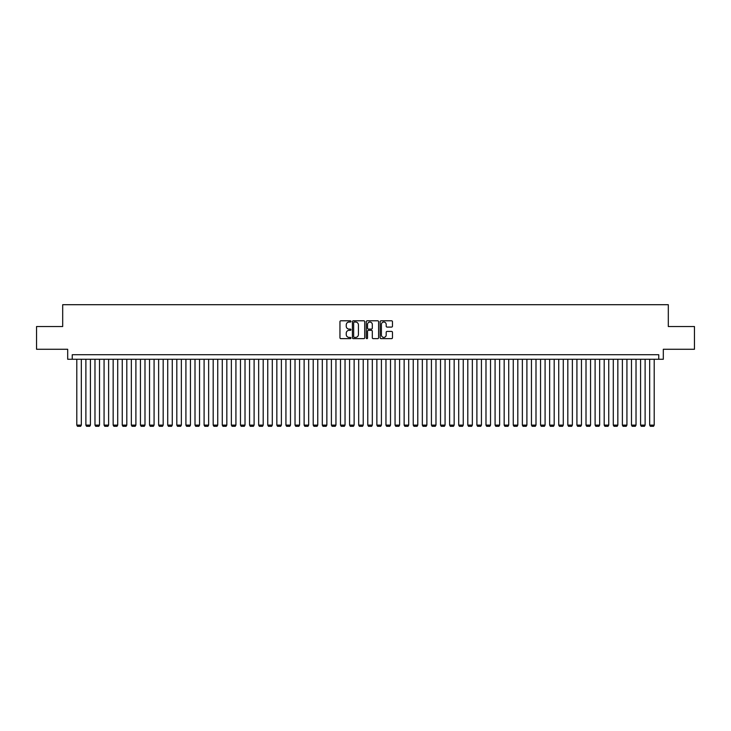 <?xml version="1.0" encoding="UTF-8"?>
<svg xmlns="http://www.w3.org/2000/svg" width="731" height="731" viewBox="0 0 731 731"><rect width="100%" height="100%" fill="white"/><g stroke="black" fill="none" stroke-linecap="round" stroke-linejoin="round"><path stroke-width="1.1" d="M350.953 321.421A0.621 0.621 0 0 0 350.323 320.79L340.847 320.79A0.895 0.895 0 0 0 339.952 321.686L339.952 337.749A0.895 0.895 0 0 0 340.847 338.645L350.323 338.645A0.621 0.621 0 0 0 350.953 338.014A0.621 0.621 0 0 0 350.323 337.393L349.098 337.393A2.86 2.86 0 0 1 346.247 334.542L346.247 333.199A2.86 2.86 0 0 1 349.098 330.339L350.323 330.339A0.621 0.621 0 0 0 350.953 329.718A0.621 0.621 0 0 0 350.323 329.096L349.098 329.096A2.86 2.86 0 0 1 346.247 326.236L346.247 324.902A2.86 2.86 0 0 1 349.098 322.042L350.323 322.042A0.621 0.621 0 0 0 350.953 321.421M391.588 327.086A0.895 0.895 0 0 0 392.474 326.19L392.474 321.686A0.895 0.895 0 0 0 391.588 320.79L381.052 320.79A0.895 0.895 0 0 0 380.157 321.686L380.157 337.749A0.895 0.895 0 0 0 381.052 338.645L391.588 338.645A0.895 0.895 0 0 0 392.474 337.749L392.474 332.303A0.895 0.895 0 0 0 391.588 331.417L387.074 331.417A0.895 0.895 0 0 0 386.187 332.303L386.187 335.008A2.385 2.385 0 0 1 383.793 337.393A2.385 2.385 0 0 1 381.408 335.008L381.408 324.427A2.385 2.385 0 0 1 383.793 322.042A2.385 2.385 0 0 1 386.187 324.427L386.187 326.19A0.895 0.895 0 0 0 387.074 327.086L391.588 327.086M658.759 359.268L663.309 359.268L663.309 349.272L694.45 349.272L694.45 326.538L668.308 326.538L668.308 304.708L62.692 304.708L62.692 326.538L36.55 326.538L36.55 349.272L67.691 349.272L67.691 359.268L658.759 359.268L658.759 354.727L72.241 354.727L72.241 359.268M364.723 321.686A0.895 0.895 0 0 0 363.828 320.79L353.292 320.79A0.895 0.895 0 0 0 352.406 321.686L352.406 337.749A0.895 0.895 0 0 0 353.292 338.645L363.828 338.645A0.895 0.895 0 0 0 364.723 337.749L364.723 321.686M367.172 320.79L377.708 320.79A0.895 0.895 0 0 1 378.594 321.686L378.594 337.749A0.895 0.895 0 0 1 377.708 338.645L373.203 338.645A0.895 0.895 0 0 1 372.307 337.749L372.307 331.234A0.895 0.895 0 0 0 371.412 330.339L368.424 330.339A0.895 0.895 0 0 0 367.529 331.234L367.529 338.014A0.621 0.621 0 0 1 366.907 338.645A0.621 0.621 0 0 1 366.277 338.014L366.277 321.686A0.895 0.895 0 0 1 367.172 320.79M354.279 322.042A0.621 0.621 0 0 0 353.649 322.663L353.649 336.772A0.621 0.621 0 0 0 354.279 337.393L355.568 337.393A2.86 2.86 0 0 0 358.428 334.542L358.428 324.902A2.86 2.86 0 0 0 355.568 322.042L354.279 322.042M372.307 324.473A2.385 2.385 0 0 0 369.923 322.088A2.385 2.385 0 0 0 367.529 324.473L367.529 328.201A0.895 0.895 0 0 0 368.424 329.096L371.412 329.096A0.895 0.895 0 0 0 372.307 328.201L372.307 324.473M81.333 359.268L81.333 425.104L76.792 425.104L76.792 359.268M81.333 425.104L80.657 426.292L77.468 426.292L76.792 425.104M90.425 359.268L90.425 425.104L85.883 425.104L85.883 359.268M90.425 425.104L89.749 426.292L86.56 426.292L85.883 425.104M99.517 359.268L99.517 425.104L94.975 425.104L94.975 359.268M99.517 425.104L98.84 426.292L95.66 426.292L94.975 425.104M108.617 359.268L108.617 425.104L104.067 425.104L104.067 359.268M108.617 425.104L107.932 426.292L104.752 426.292L104.067 425.104M117.709 359.268L117.709 425.104L113.159 425.104L113.159 359.268M117.709 425.104L117.024 426.292L113.844 426.292L113.159 425.104M126.801 359.268L126.801 425.104L122.251 425.104L122.251 359.268M126.801 425.104L126.116 426.292L122.936 426.292L122.251 425.104M135.893 359.268L135.893 425.104L131.352 425.104L131.352 359.268M135.893 425.104L135.217 426.292L132.028 426.292L131.352 425.104M144.985 359.268L144.985 425.104L140.443 425.104L140.443 359.268M144.985 425.104L144.309 426.292L141.12 426.292L140.443 425.104M154.077 359.268L154.077 425.104L149.535 425.104L149.535 359.268M154.077 425.104L153.4 426.292L150.22 426.292L149.535 425.104M163.177 359.268L163.177 425.104L158.627 425.104L158.627 359.268M163.177 425.104L162.492 426.292L159.312 426.292L158.627 425.104M172.269 359.268L172.269 425.104L167.719 425.104L167.719 359.268M172.269 425.104L171.584 426.292L168.404 426.292L167.719 425.104M181.361 359.268L181.361 425.104L176.811 425.104L176.811 359.268M181.361 425.104L180.676 426.292L177.496 426.292L176.811 425.104M190.453 359.268L190.453 425.104L185.912 425.104L185.912 359.268M190.453 425.104L189.768 426.292L186.588 426.292L185.912 425.104M199.545 359.268L199.545 425.104L195.003 425.104L195.003 359.268M199.545 425.104L198.869 426.292L195.68 426.292L195.003 425.104M208.637 359.268L208.637 425.104L204.095 425.104L204.095 359.268M208.637 425.104L207.96 426.292L204.781 426.292L204.095 425.104M217.737 359.268L217.737 425.104L213.187 425.104L213.187 359.268M217.737 425.104L217.052 426.292L213.872 426.292L213.187 425.104M226.829 359.268L226.829 425.104L222.279 425.104L222.279 359.268M226.829 425.104L226.144 426.292L222.964 426.292L222.279 425.104M235.921 359.268L235.921 425.104L231.371 425.104L231.371 359.268M235.921 425.104L235.236 426.292L232.056 426.292L231.371 425.104M245.013 359.268L245.013 425.104L240.472 425.104L240.472 359.268M245.013 425.104L244.328 426.292L241.148 426.292L240.472 425.104M254.105 359.268L254.105 425.104L249.563 425.104L249.563 359.268M254.105 425.104L253.429 426.292L250.24 426.292L249.563 425.104M263.197 359.268L263.197 425.104L258.655 425.104L258.655 359.268M263.197 425.104L262.52 426.292L259.331 426.292L258.655 425.104M272.298 359.268L272.298 425.104L267.747 425.104L267.747 359.268M272.298 425.104L271.612 426.292L268.432 426.292L267.747 425.104M281.389 359.268L281.389 425.104L276.839 425.104L276.839 359.268M281.389 425.104L280.704 426.292L277.524 426.292L276.839 425.104M290.481 359.268L290.481 425.104L285.931 425.104L285.931 359.268M290.481 425.104L289.796 426.292L286.616 426.292L285.931 425.104M299.573 359.268L299.573 425.104L295.022 425.104L295.022 359.268M299.573 425.104L298.888 426.292L295.708 426.292L295.022 425.104M308.665 359.268L308.665 425.104L304.123 425.104L304.123 359.268M308.665 425.104L307.989 426.292L304.8 426.292L304.123 425.104M317.757 359.268L317.757 425.104L313.215 425.104L313.215 359.268M317.757 425.104L317.08 426.292L313.891 426.292L313.215 425.104M326.858 359.268L326.858 425.104L322.307 425.104L322.307 359.268M326.858 425.104L326.172 426.292L322.992 426.292L322.307 425.104M335.949 359.268L335.949 425.104L331.399 425.104L331.399 359.268M335.949 425.104L335.264 426.292L332.084 426.292L331.399 425.104M345.041 359.268L345.041 425.104L340.491 425.104L340.491 359.268M345.041 425.104L344.356 426.292L341.176 426.292L340.491 425.104M354.133 359.268L354.133 425.104L349.582 425.104L349.582 359.268M354.133 425.104L353.448 426.292L350.268 426.292L349.582 425.104M363.225 359.268L363.225 425.104L358.683 425.104L358.683 359.268M363.225 425.104L362.549 426.292L359.36 426.292L358.683 425.104M372.317 359.268L372.317 425.104L367.775 425.104L367.775 359.268M372.317 425.104L371.64 426.292L368.451 426.292L367.775 425.104M381.418 359.268L381.418 425.104L376.867 425.104L376.867 359.268M381.418 425.104L380.732 426.292L377.552 426.292L376.867 425.104M390.509 359.268L390.509 425.104L385.959 425.104L385.959 359.268M390.509 425.104L389.824 426.292L386.644 426.292L385.959 425.104M399.601 359.268L399.601 425.104L395.051 425.104L395.051 359.268M399.601 425.104L398.916 426.292L395.736 426.292L395.051 425.104M408.693 359.268L408.693 425.104L404.142 425.104L404.142 359.268M408.693 425.104L408.008 426.292L404.828 426.292L404.142 425.104M417.785 359.268L417.785 425.104L413.243 425.104L413.243 359.268M417.785 425.104L417.109 426.292L413.92 426.292L413.243 425.104M426.877 359.268L426.877 425.104L422.335 425.104L422.335 359.268M426.877 425.104L426.2 426.292L423.011 426.292L422.335 425.104M435.978 359.268L435.978 425.104L431.427 425.104L431.427 359.268M435.978 425.104L435.292 426.292L432.112 426.292L431.427 425.104M445.069 359.268L445.069 425.104L440.519 425.104L440.519 359.268M445.069 425.104L444.384 426.292L441.204 426.292L440.519 425.104M454.161 359.268L454.161 425.104L449.611 425.104L449.611 359.268M454.161 425.104L453.476 426.292L450.296 426.292L449.611 425.104M463.253 359.268L463.253 425.104L458.702 425.104L458.702 359.268M463.253 425.104L462.568 426.292L459.388 426.292L458.702 425.104M472.345 359.268L472.345 425.104L467.803 425.104L467.803 359.268M472.345 425.104L471.669 426.292L468.48 426.292L467.803 425.104M481.437 359.268L481.437 425.104L476.895 425.104L476.895 359.268M481.437 425.104L480.76 426.292L477.571 426.292L476.895 425.104M490.528 359.268L490.528 425.104L485.987 425.104L485.987 359.268M490.528 425.104L489.852 426.292L486.672 426.292L485.987 425.104M499.629 359.268L499.629 425.104L495.079 425.104L495.079 359.268M499.629 425.104L498.944 426.292L495.764 426.292L495.079 425.104M508.721 359.268L508.721 425.104L504.171 425.104L504.171 359.268M508.721 425.104L508.036 426.292L504.856 426.292L504.171 425.104M517.813 359.268L517.813 425.104L513.263 425.104L513.263 359.268M517.813 425.104L517.128 426.292L513.948 426.292L513.263 425.104M526.905 359.268L526.905 425.104L522.363 425.104L522.363 359.268M526.905 425.104L526.219 426.292L523.04 426.292L522.363 425.104M535.997 359.268L535.997 425.104L531.455 425.104L531.455 359.268M535.997 425.104L535.32 426.292L532.131 426.292L531.455 425.104M545.088 359.268L545.088 425.104L540.547 425.104L540.547 359.268M545.088 425.104L544.412 426.292L541.232 426.292L540.547 425.104M554.189 359.268L554.189 425.104L549.639 425.104L549.639 359.268M554.189 425.104L553.504 426.292L550.324 426.292L549.639 425.104M563.281 359.268L563.281 425.104L558.731 425.104L558.731 359.268M563.281 425.104L562.596 426.292L559.416 426.292L558.731 425.104M572.373 359.268L572.373 425.104L567.823 425.104L567.823 359.268M572.373 425.104L571.688 426.292L568.508 426.292L567.823 425.104M581.465 359.268L581.465 425.104L576.923 425.104L576.923 359.268M581.465 425.104L580.779 426.292L577.6 426.292L576.923 425.104M590.557 359.268L590.557 425.104L586.015 425.104L586.015 359.268M590.557 425.104L589.88 426.292L586.691 426.292L586.015 425.104M599.648 359.268L599.648 425.104L595.107 425.104L595.107 359.268M599.648 425.104L598.972 426.292L595.783 426.292L595.107 425.104M608.749 359.268L608.749 425.104L604.199 425.104L604.199 359.268M608.749 425.104L608.064 426.292L604.884 426.292L604.199 425.104M617.841 359.268L617.841 425.104L613.291 425.104L613.291 359.268M617.841 425.104L617.156 426.292L613.976 426.292L613.291 425.104M626.933 359.268L626.933 425.104L622.383 425.104L622.383 359.268M626.933 425.104L626.248 426.292L623.068 426.292L622.383 425.104M636.025 359.268L636.025 425.104L631.483 425.104L631.483 359.268M636.025 425.104L635.34 426.292L632.16 426.292L631.483 425.104M645.117 359.268L645.117 425.104L640.575 425.104L640.575 359.268M645.117 425.104L644.44 426.292L641.251 426.292L640.575 425.104M654.208 359.268L654.208 425.104L649.667 425.104L649.667 359.268M654.208 425.104L653.532 426.292L650.343 426.292L649.667 425.104"/></g></svg>
